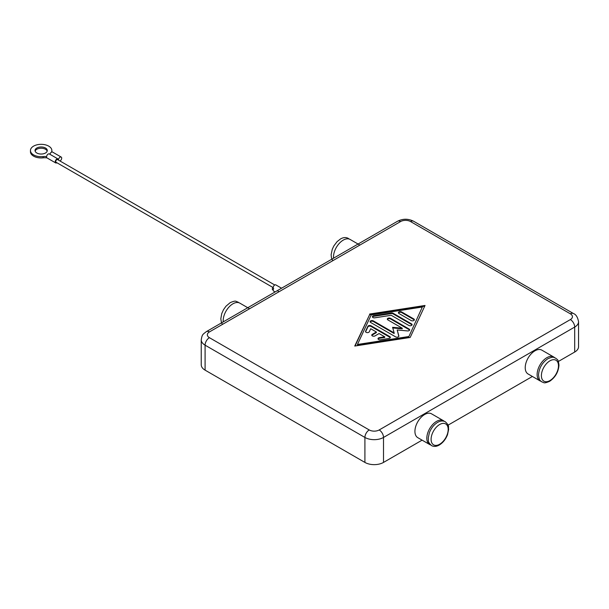 <?xml version="1.0" encoding="UTF-8"?>
<svg xmlns="http://www.w3.org/2000/svg" width="609" height="609" viewBox="0 0 609 609"><rect width="100%" height="100%" fill="white"/><g stroke="black" fill="none" stroke-linecap="round" stroke-linejoin="round"><path stroke-width="0.91" d="M46.573 156.597A9.173 5.298 0 0 0 43.125 156.589A10.703 6.181 180 0 1 30.45 150.507L30.45 151.763A10.703 6.181 0 0 0 43.125 157.838A9.173 5.298 180 0 1 46.984 157.891M30.45 150.507A10.703 6.181 180 0 1 30.633 149.372A10.703 6.181 180 0 1 42.143 144.356A10.703 6.181 180 0 1 51.856 150.507A10.703 6.181 180 0 1 51.674 151.649A9.173 5.298 0 0 0 51.559 152.121M47.175 151.139A6.12 3.532 0 0 0 42.988 148.39A6.12 3.532 0 0 0 36.829 149.258A6.12 3.532 0 0 0 35.132 151.139M36.829 148.01A6.12 3.532 180 0 1 43.498 147.249A6.12 3.532 180 0 1 47.274 150.507A6.12 3.532 180 0 1 45.477 153.011A6.12 3.532 180 0 1 38.816 153.773A6.12 3.532 180 0 1 35.04 150.507A6.12 3.532 180 0 1 36.829 148.01M56.926 162.755L56.827 162.809A2.291 1.325 -60 0 1 55.685 162.923A2.291 1.325 -60 0 1 55.206 161.872A2.291 1.325 -60 0 1 56.211 159.566A2.291 1.325 -60 0 1 57.977 158.949A2.291 1.325 -60 0 1 58.456 160A2.291 1.325 -60 0 1 59.454 157.693A2.291 1.325 -60 0 1 61.22 157.076A2.291 1.325 -60 0 1 61.699 158.127A2.291 1.325 -60 0 1 60.078 160.936L59.979 160.989M57.977 158.949L49.329 153.955A2.291 1.325 120 0 0 47.563 154.564A2.291 1.325 120 0 0 46.558 156.878A2.291 1.325 120 0 0 47.03 157.929L55.685 162.923M274.743 284.982L57.596 159.611A1.53 0.883 120 0 0 56.416 160.022A1.53 0.883 120 0 0 55.746 161.56A1.53 0.883 120 0 0 56.066 162.26L273.213 287.631M273.007 287.509A1.53 0.883 120 0 0 272.307 289.085A1.53 0.883 120 0 0 272.619 289.785L273.213 290.128A2.139 1.233 -60 0 1 273.669 288.597A2.139 1.233 -60 0 1 273.654 288.59A2.139 1.233 -60 0 1 273.213 287.608A2.139 1.233 -60 0 1 274.149 285.454A2.139 1.233 -60 0 1 275.801 284.883L281.564 288.209M275.116 291.932L273.654 291.087A2.139 1.233 -60 0 1 273.213 290.105M279.074 291.719L277.285 290.683M61.22 157.076L52.572 152.083A2.291 1.325 120 0 0 49.908 154.29M51.849 152.014A10.703 6.181 0 0 0 51.856 151.763L51.856 150.507M333.557 258.193A13.763 7.947 -60 0 1 333.496 256.983A13.763 7.947 -60 0 1 339.51 243.136A13.763 7.947 -60 0 1 350.114 239.451L359.858 245.077M249.561 308.755L239.817 303.13A13.763 7.947 120 0 0 229.205 306.814A13.763 7.947 120 0 0 223.198 320.669A13.763 7.947 120 0 0 223.259 321.872M369.237 429.954L209.412 337.683A7.034 4.065 180 0 1 209.412 331.935A6.12 3.532 -120 0 0 206.352 331.631C202.515 334.646 202.188 334.387 201.236 339.799L201.236 364.776A13.154 7.59 0 0 0 205.088 370.143L205.088 345.174L364.913 437.445L364.913 462.421A13.154 7.59 0 0 0 374.215 464.644A13.154 7.59 0 0 0 383.51 462.421L383.51 437.445A6.12 3.532 -120 0 0 382.246 433.182A6.12 3.532 -120 0 0 379.186 429.954A7.034 4.065 180 0 1 369.237 429.954A6.12 3.532 120 0 0 366.176 433.182A6.12 3.532 120 0 0 364.913 437.445A13.154 7.59 0 0 0 374.215 439.668A13.154 7.59 0 0 0 383.51 437.445L574.698 327.063A13.154 7.59 0 0 0 578.55 321.697C577.69 317.152 575.985 314.434 573.434 313.528L573.434 313.528A6.12 3.532 120 0 0 570.374 313.833A7.034 4.065 180 0 1 570.374 319.573A6.12 3.532 60 0 1 573.434 322.8A6.12 3.532 60 0 1 574.698 327.063L574.698 352.04A13.154 7.59 0 0 0 578.55 346.673L578.55 321.697M206.352 331.631L397.54 221.25A6.12 3.532 60 0 1 400.6 221.554A7.034 4.065 180 0 1 410.55 221.554A6.12 3.532 -60 0 1 413.602 221.25L573.434 313.528L413.602 221.25C408.251 218.578 402.892 218.578 397.54 221.25L206.352 331.631M444.273 421.306A13.763 7.947 120 0 0 443.436 420.69A13.763 7.947 120 0 0 432.832 424.374A13.763 7.947 120 0 0 426.818 438.229A13.763 7.947 120 0 0 429.672 444.524A13.763 7.947 120 0 0 430.624 444.943M429.672 444.524L417.774 437.658A13.763 7.947 -60 0 1 414.927 431.362A13.763 7.947 -60 0 1 420.933 417.508A13.763 7.947 -60 0 1 431.537 413.823L443.436 420.69M540.921 381.264A13.763 7.947 -60 0 1 539.97 380.846A13.763 7.947 -60 0 1 537.123 374.543A13.763 7.947 -60 0 1 543.129 360.695A13.763 7.947 -60 0 1 553.733 357.011A13.763 7.947 -60 0 1 554.571 357.628M553.733 357.011L541.843 350.137A13.763 7.947 120 0 0 531.231 353.829A13.763 7.947 120 0 0 525.224 367.676A13.763 7.947 120 0 0 528.079 373.979L539.97 380.846M390.27 337.713A1.911 1.104 0 0 0 389.783 337.241L371.071 326.439A1.911 1.104 0 0 0 367.874 326.934L365.606 331.829M371.071 325.815L389.783 336.617A1.911 1.104 180 0 1 390.346 337.401A1.911 1.104 180 0 1 388.93 338.467L380.404 339.784A1.911 1.104 180 0 1 377.999 338.718A1.911 1.104 180 0 1 379.415 337.652L384.743 336.83L379.08 333.557L375.022 335.902A1.911 1.104 180 0 1 372.936 336.138A1.911 1.104 180 0 1 371.756 335.117A1.911 1.104 180 0 1 372.32 334.341L376.377 331.996L370.714 328.731L369.282 331.806A1.911 1.104 180 0 1 367.189 332.613A1.911 1.104 180 0 1 365.522 331.517A1.911 1.104 180 0 1 365.59 331.235L367.874 326.31A1.911 1.104 180 0 1 371.071 325.815L371.071 326.439M376.377 331.996L376.377 332.621L372.32 334.965A1.911 1.104 0 0 0 371.84 335.43M384.743 336.83L384.743 337.455L379.415 338.277A1.911 1.104 0 0 0 378.075 339.03M414.295 320.06A1.911 1.104 0 0 0 413.815 319.588L401.658 312.569A1.911 1.104 0 0 0 398.469 313.034M413.815 318.964A1.911 1.104 180 0 1 414.371 319.748A1.911 1.104 180 0 1 413.191 320.768A1.911 1.104 180 0 1 411.113 320.524L398.948 313.506A1.911 1.104 180 0 1 398.393 312.721A1.911 1.104 180 0 1 399.573 311.701A1.911 1.104 180 0 1 401.658 311.945L413.815 318.964L413.815 319.588M422.334 307.027L371.178 314.952L357.453 344.481L357.453 345.105L408.609 337.188L422.334 307.027L408.609 337.188M357.453 344.481L408.609 336.564M424.724 306.137L369.617 314.67L355.062 345.996M369.617 314.046L425.036 305.467L410.169 337.462L354.75 346.049L369.617 314.67M412.011 324.978A1.911 1.104 0 0 0 411.524 324.513L393.125 313.886A1.911 1.104 0 0 0 391.282 313.605L373.804 316.307A1.911 1.104 0 0 0 372.464 317.061M393.125 313.262L411.524 323.889A1.911 1.104 180 0 1 412.087 324.666A1.911 1.104 180 0 1 410.908 325.686A1.911 1.104 180 0 1 408.822 325.45L391.206 315.279L374.794 317.814A1.911 1.104 180 0 1 372.388 316.749A1.911 1.104 180 0 1 373.804 315.683L391.282 312.98A1.911 1.104 180 0 1 393.125 313.262L393.125 313.886M394.137 332.887L392.592 327.315L402.252 328.205L387.864 319.9A1.911 1.104 180 0 1 387.309 319.124A1.911 1.104 180 0 1 388.489 318.104A1.911 1.104 180 0 1 390.567 318.34L409.126 329.058A1.911 1.104 180 0 1 409.682 329.834A1.911 1.104 180 0 1 407.474 330.923L397.205 329.979L398.849 335.902A1.911 1.104 180 0 1 398.872 336.077A1.911 1.104 180 0 1 397.692 337.097A1.911 1.104 180 0 1 395.606 336.861L370.66 322.458A1.911 1.104 180 0 1 370.097 321.674A1.911 1.104 180 0 1 371.277 320.654A1.911 1.104 180 0 1 373.363 320.897L394.137 332.887L394.137 333.511L373.363 321.522A1.911 1.104 0 0 0 370.181 321.986M398.804 336.374L397.205 329.979M409.606 330.147A1.911 1.104 0 0 0 409.126 329.682L390.567 318.964A1.911 1.104 0 0 0 387.385 319.436M402.252 328.205L402.252 328.83L392.775 327.954M574.698 352.04L558.369 361.472M532.388 376.469L448.064 425.151M422.09 440.147L383.51 462.421M364.913 462.421L205.088 370.143M43.125 157.838L43.125 156.589M51.674 152.067L51.674 151.649M549.935 360.84A12.081 6.973 -60 0 1 558.476 365.773A12.081 6.973 -60 0 1 549.935 380.572A12.081 6.973 -60 0 1 541.393 375.639A12.081 6.973 -60 0 1 549.935 360.84M201.236 339.799A13.154 7.59 0 0 0 205.088 345.174A6.12 3.532 -60 0 1 206.352 340.911A6.12 3.532 -60 0 1 209.412 337.683M209.412 331.935L400.6 221.554M410.55 221.554L570.374 313.833M570.374 319.573L379.186 429.954M439.637 424.526A12.081 6.973 120 0 0 431.096 439.317A12.081 6.973 120 0 0 439.637 444.25A12.081 6.973 120 0 0 448.178 429.452A12.081 6.973 120 0 0 439.637 424.526M389.783 336.617L389.783 337.241M367.874 326.31L367.874 326.934M365.59 331.235L365.59 331.806M372.32 334.341L372.32 334.965M379.415 337.652L379.415 338.277M401.658 311.945L401.658 312.569M411.524 323.889L411.524 324.513M391.282 312.98L391.282 313.605M373.804 315.683L373.804 316.307M373.363 320.897L373.363 321.522M409.126 329.058L409.126 329.682M390.567 318.34L390.567 318.964M445.324 421.778C442.994 420.568 440.421 420.766 437.605 422.38C433.928 424.656 431.18 428.104 429.368 432.733L428.226 438.145C428.881 440.84 426.871 441.106 431.56 445.621C433.897 446.839 436.47 446.633 439.287 445.019C442.964 442.751 445.712 439.302 447.524 434.674L448.666 429.254C448.011 426.559 450.021 426.3 445.324 421.778M555.629 358.1C557.166 359.896 558.149 358.328 558.971 365.141C558.423 372.046 555.294 377.443 549.584 381.341C543.152 384.02 544.149 382.345 541.865 381.942C540.32 380.145 539.338 381.714 538.523 374.9C539.064 367.996 542.193 362.591 547.902 358.701C554.335 356.021 553.337 357.696 555.629 358.1M222.468 324.399L221.478 322.663L220.816 318.834L221.737 313.605L223.473 309.745L225.969 306.213L230.202 302.635C236.635 299.955 235.63 301.63 237.921 302.034L238.857 302.711M332.765 260.721L331.502 258.17L331.121 254.722L332.263 249.302L333.816 245.99L337.066 241.666L340.5 238.956C343.316 237.343 345.889 237.137 348.219 238.355L349.163 239.032"/></g></svg>
